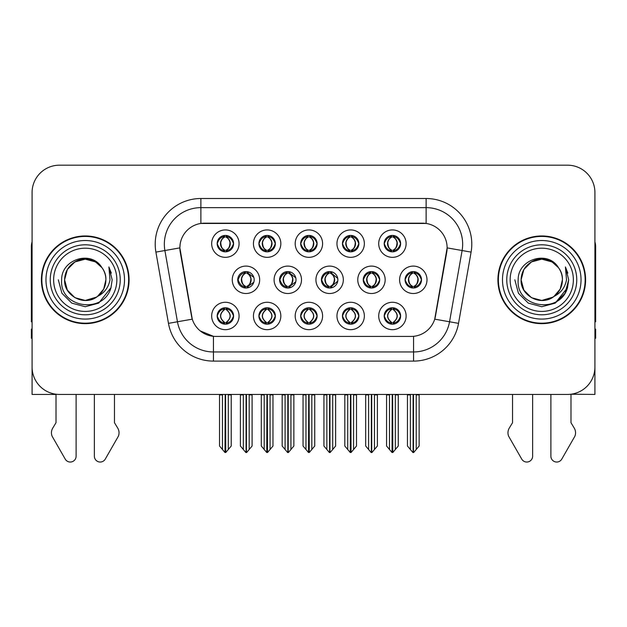 <?xml version="1.0" encoding="UTF-8"?>
<svg xmlns="http://www.w3.org/2000/svg" width="627" height="627" viewBox="0 0 627 627"><rect width="100%" height="100%" fill="white"/><g stroke="black" fill="none" stroke-linecap="round" stroke-linejoin="round"><path stroke-width="0.94" d="M384.194 315.977A8.222 8.222 0 0 0 392.416 324.198A8.222 8.222 0 0 0 400.637 315.977A8.222 8.222 0 0 0 392.416 307.755A8.222 8.222 0 0 0 384.194 315.977L384.273 315.977C385.832 320.397 387.964 322.615 390.684 322.615L391.656 322.615C386.216 318.187 386.216 313.759 391.656 309.33L391.922 309.33C386.342 313.759 386.342 318.187 391.922 322.615L391.922 322.615C386.154 318.187 386.154 313.759 391.93 309.33L390.684 309.33C388.019 309.276 385.879 311.494 384.273 315.977M378.716 315.977A13.7 13.7 0 0 0 392.416 329.677A13.7 13.7 0 0 0 406.116 315.977A13.7 13.7 0 0 0 392.416 302.277A13.7 13.7 0 0 0 378.716 315.977M321.408 279.807A8.222 8.222 0 0 0 329.63 288.02A8.222 8.222 0 0 0 337.851 279.807A8.222 8.222 0 0 0 329.63 271.585A8.222 8.222 0 0 0 321.408 279.807L321.635 279.807C323.258 275.331 325.389 273.121 328.039 273.168L327.459 271.875M315.93 279.807A13.7 13.7 0 0 0 329.63 293.507A13.7 13.7 0 0 0 343.33 279.807A13.7 13.7 0 0 0 329.63 266.099A13.7 13.7 0 0 0 315.93 279.807M342.436 243.637A8.222 8.222 0 0 0 350.658 251.85A8.222 8.222 0 0 0 358.879 243.637A8.222 8.222 0 0 0 350.658 235.415A8.222 8.222 0 0 0 342.436 243.637L342.514 243.637C344.137 239.161 346.269 236.943 348.918 236.99L348.361 235.736M336.958 243.637A13.7 13.7 0 0 0 350.658 257.336A13.7 13.7 0 0 0 364.358 243.637A13.7 13.7 0 0 0 350.658 229.929A13.7 13.7 0 0 0 336.958 243.637M279.579 279.807A8.222 8.222 0 0 0 287.793 288.02A8.222 8.222 0 0 0 296.015 279.807A8.222 8.222 0 0 0 287.793 271.585A8.222 8.222 0 0 0 279.579 279.807L279.869 279.807C281.492 275.331 283.631 273.121 286.273 273.168L285.693 271.859M274.093 279.807A13.7 13.7 0 0 0 287.793 293.507A13.7 13.7 0 0 0 301.501 279.807A13.7 13.7 0 0 0 287.793 266.099A13.7 13.7 0 0 0 274.093 279.807M300.678 315.977A8.222 8.222 0 0 0 308.899 324.198A8.222 8.222 0 0 0 317.121 315.977A8.222 8.222 0 0 0 308.899 307.755A8.222 8.222 0 0 0 300.678 315.977L300.748 315.977C302.308 320.397 304.448 322.615 307.159 322.615L308.131 322.615C302.692 318.187 302.692 313.759 308.131 309.33L308.406 309.33C302.825 313.759 302.825 318.187 308.406 322.615L308.406 322.615C302.629 318.187 302.629 313.759 308.413 309.33L307.159 309.33C304.495 309.276 302.355 311.494 300.748 315.977M295.192 315.977A13.7 13.7 0 0 0 308.899 329.677A13.7 13.7 0 0 0 322.599 315.977A13.7 13.7 0 0 0 308.899 302.277A13.7 13.7 0 0 0 295.192 315.977M384.194 243.637A8.222 8.222 0 0 0 392.416 251.85A8.222 8.222 0 0 0 400.637 243.637A8.222 8.222 0 0 0 392.416 235.415A8.222 8.222 0 0 0 384.194 243.637L384.273 243.637C385.895 239.161 388.035 236.943 390.676 236.99L390.119 235.736M378.716 243.637A13.7 13.7 0 0 0 392.416 257.336A13.7 13.7 0 0 0 406.116 243.637A13.7 13.7 0 0 0 392.416 229.929A13.7 13.7 0 0 0 378.716 243.637M217.154 315.977A8.222 8.222 0 0 0 225.375 324.198A8.222 8.222 0 0 0 233.597 315.977A8.222 8.222 0 0 0 225.375 307.755A8.222 8.222 0 0 0 217.154 315.977L217.232 315.977C218.784 320.397 220.923 322.615 223.635 322.615L224.607 322.615C219.176 318.187 219.176 313.759 224.607 309.33L224.881 309.33C219.301 313.759 219.301 318.187 224.881 322.615L224.881 322.615C219.105 318.187 219.105 313.759 224.889 309.33L223.635 309.33C220.97 309.276 218.839 311.494 217.232 315.977M211.675 315.977A13.7 13.7 0 0 0 225.375 329.677A13.7 13.7 0 0 0 239.075 315.977A13.7 13.7 0 0 0 225.375 302.277A13.7 13.7 0 0 0 211.675 315.977M258.912 243.637A8.222 8.222 0 0 0 267.133 251.85A8.222 8.222 0 0 0 275.355 243.637A8.222 8.222 0 0 0 267.133 235.415A8.222 8.222 0 0 0 258.912 243.637L258.99 243.637C260.613 239.161 262.752 236.943 265.393 236.99L264.837 235.736M253.433 243.637A13.7 13.7 0 0 0 267.133 257.336A13.7 13.7 0 0 0 280.833 243.637A13.7 13.7 0 0 0 267.133 229.929A13.7 13.7 0 0 0 253.433 243.637M363.245 279.807A8.222 8.222 0 0 0 371.466 288.02A8.222 8.222 0 0 0 379.688 279.807A8.222 8.222 0 0 0 371.466 271.585A8.222 8.222 0 0 0 363.245 279.807L363.394 279.807C365.016 275.331 367.148 273.121 369.797 273.168L369.232 271.891M357.766 279.807A13.7 13.7 0 0 0 371.466 293.507A13.7 13.7 0 0 0 385.166 279.807A13.7 13.7 0 0 0 371.466 266.099A13.7 13.7 0 0 0 357.766 279.807M258.912 315.977A8.222 8.222 0 0 0 267.133 324.198A8.222 8.222 0 0 0 275.355 315.977A8.222 8.222 0 0 0 267.133 307.755A8.222 8.222 0 0 0 258.912 315.977L258.99 315.977C260.55 320.397 262.682 322.615 265.401 322.615L266.373 322.615C260.934 318.187 260.934 313.759 266.373 309.33L266.64 309.33C261.059 313.759 261.059 318.187 266.64 322.615L266.64 322.615C260.871 318.187 260.871 313.759 266.647 309.33L265.401 309.33C262.737 309.276 260.597 311.494 258.99 315.977M253.433 315.977A13.7 13.7 0 0 0 267.133 329.677A13.7 13.7 0 0 0 280.833 315.977A13.7 13.7 0 0 0 267.133 302.277A13.7 13.7 0 0 0 253.433 315.977M342.436 315.977A8.222 8.222 0 0 0 350.658 324.198A8.222 8.222 0 0 0 358.879 315.977A8.222 8.222 0 0 0 350.658 307.755A8.222 8.222 0 0 0 342.436 315.977L342.514 315.977C344.066 320.397 346.206 322.615 348.918 322.615L349.89 322.615C344.458 318.187 344.458 313.759 349.89 309.33L350.164 309.33C344.584 313.759 344.584 318.187 350.164 322.615L350.164 322.615C344.388 318.187 344.388 313.759 350.172 309.33L348.918 309.33C346.253 309.276 344.121 311.494 342.514 315.977M336.958 315.977A13.7 13.7 0 0 0 350.658 329.677A13.7 13.7 0 0 0 364.358 315.977A13.7 13.7 0 0 0 350.658 302.277A13.7 13.7 0 0 0 336.958 315.977M237.743 279.807A8.222 8.222 0 0 0 245.964 288.02A8.222 8.222 0 0 0 254.186 279.807A8.222 8.222 0 0 0 245.964 271.585A8.222 8.222 0 0 0 237.743 279.807L238.111 279.807C239.733 275.331 241.865 273.121 244.514 273.168L243.927 271.836M232.264 279.807A13.7 13.7 0 0 0 245.964 293.507A13.7 13.7 0 0 0 259.664 279.807A13.7 13.7 0 0 0 245.964 266.099A13.7 13.7 0 0 0 232.264 279.807M405.081 279.807A8.222 8.222 0 0 0 413.295 288.02A8.222 8.222 0 0 0 421.516 279.807A8.222 8.222 0 0 0 413.295 271.585A8.222 8.222 0 0 0 405.081 279.807L405.152 279.807C406.774 275.331 408.914 273.121 411.555 273.168L410.998 271.914M399.595 279.807A13.7 13.7 0 0 0 413.295 293.507A13.7 13.7 0 0 0 427.003 279.807A13.7 13.7 0 0 0 413.295 266.099A13.7 13.7 0 0 0 399.595 279.807M300.678 243.637A8.222 8.222 0 0 0 308.899 251.85A8.222 8.222 0 0 0 317.121 243.637A8.222 8.222 0 0 0 308.899 235.415A8.222 8.222 0 0 0 300.678 243.637L300.756 243.637C302.379 239.161 304.51 236.943 307.159 236.99L306.595 235.736M295.192 243.637A13.7 13.7 0 0 0 308.899 257.336A13.7 13.7 0 0 0 322.599 243.637A13.7 13.7 0 0 0 308.899 229.929A13.7 13.7 0 0 0 295.192 243.637M217.154 243.637A8.222 8.222 0 0 0 225.375 251.85A8.222 8.222 0 0 0 233.597 243.637A8.222 8.222 0 0 0 225.375 235.415A8.222 8.222 0 0 0 217.154 243.637L217.232 243.637C218.854 239.161 220.986 236.943 223.635 236.99L223.079 235.736M211.675 243.637A13.7 13.7 0 0 0 225.375 257.336A13.7 13.7 0 0 0 239.075 243.637A13.7 13.7 0 0 0 225.375 229.929A13.7 13.7 0 0 0 211.675 243.637M179.871 247.837A24.665 24.665 0 0 0 180.247 252.117L191.517 316.055A24.665 24.665 0 0 0 215.806 336.433L411.194 336.433A24.665 24.665 0 0 0 435.483 316.055L446.753 252.117A24.665 24.665 0 0 0 422.473 223.173L204.527 223.173A24.665 24.665 0 0 0 179.871 247.837L180.145 244.177M570.985 394.218L594.921 394.438L594.921 192.575A27.4 27.4 0 0 0 567.513 165.175L59.487 165.175A27.4 27.4 0 0 0 32.079 192.575L32.079 394.438L56.015 394.438L56.015 422.708L52.77 428.069A9.131 9.131 0 0 0 52.104 436.204L65.224 459.113A5.831 5.831 0 0 0 76.11 456.197L76.11 394.438L94.371 394.438L94.371 456.197A5.831 5.831 0 0 0 105.258 459.113L118.378 436.204A9.131 9.131 0 0 0 117.711 428.069L114.467 422.708L114.467 394.438M512.533 394.438L512.533 422.708L509.289 428.069A9.131 9.131 0 0 0 508.622 436.204L521.742 459.113A5.831 5.831 0 0 0 532.629 456.197L532.629 394.438L550.89 394.438L550.89 456.197A5.831 5.831 0 0 0 561.776 459.113L574.896 436.204A9.131 9.131 0 0 0 574.23 428.069L570.985 422.708L570.985 394.438M41.398 279.807A43.843 43.843 0 0 0 85.241 323.65A43.843 43.843 0 0 0 129.084 279.807A43.843 43.843 0 0 0 85.241 235.964A43.843 43.843 0 0 0 41.398 279.807M497.916 279.807A43.843 43.843 0 0 0 541.759 323.65A43.843 43.843 0 0 0 585.602 279.807A43.843 43.843 0 0 0 541.759 235.964A43.843 43.843 0 0 0 497.916 279.807M200.875 198.508L200.875 223.447L426.125 223.447L426.125 207.647A36.538 36.538 0 0 1 462.107 250.526L449.543 321.769A36.538 36.538 0 0 1 413.561 351.959L213.439 351.959A36.538 36.538 0 0 1 177.457 321.769L164.893 250.526A36.538 36.538 0 0 1 200.875 207.647L426.125 207.647L426.125 198.508A45.669 45.669 0 0 1 471.096 252.109L458.533 323.36A45.669 45.669 0 0 1 413.561 361.097L213.439 361.097A45.669 45.669 0 0 1 168.467 323.36L155.904 252.109A45.669 45.669 0 0 1 200.875 198.508L426.125 198.508M411.194 336.433L215.806 336.433M213.439 361.097L213.439 336.323L200.279 330.931M462.107 250.526L447.129 247.884L434.723 319.159L449.543 321.769L462.107 250.526L471.096 252.109M168.467 323.36L192.277 319.159L179.871 247.884L164.893 250.526A36.538 36.538 0 0 1 164.345 244.177M435.483 316.055L435.334 316.831M191.666 316.831L191.517 316.055M567.513 165.175L59.487 165.175M32.079 192.575L32.079 367.03A27.4 27.4 0 0 0 59.487 394.438L567.513 394.438A27.4 27.4 0 0 0 594.921 367.03L594.921 192.575M389.492 449.488L389.492 394.892L389.155 394.438L389.492 394.892L386.569 394.892L386.569 394.438L386.569 446.009L392.04 452.529L392.236 394.438M398.263 394.438L398.263 446.009L392.792 452.529L392.604 394.438M398.263 446.009L398.263 394.892L395.339 394.892L395.339 449.488M395.676 394.438L395.339 394.892M393.834 307.873L393.184 309.33C398.623 313.759 398.623 318.187 393.184 322.615L392.91 322.615C398.49 318.187 398.49 313.759 392.91 309.33L392.91 309.33C398.686 313.759 398.686 318.187 392.902 322.615L394.156 322.615C396.82 322.678 398.96 320.46 400.559 315.961C398.999 311.541 396.86 309.33 394.156 309.33L394.712 308.084M393.184 309.33L394.156 309.33M421.516 279.807L421.446 279.807C419.863 275.386 417.723 273.168 415.035 273.168L414.063 273.168C416.673 274.563 418.06 276.773 418.209 279.807C418.06 282.832 416.673 285.05 414.063 286.445L415.035 286.445L415.599 287.699M411.884 271.703L412.535 273.168L411.555 273.168M413.796 286.445C416.469 285.05 417.888 282.832 418.044 279.807C417.888 276.773 416.469 274.563 413.796 273.168L413.796 273.168C415.732 273.952 417.12 275.755 417.927 278.568C417.7 283.004 416.32 285.63 413.789 286.445L414.471 287.942M421.446 279.807C419.8 284.313 417.66 286.523 415.035 286.445M412.535 273.168L412.535 273.168C409.925 274.563 408.538 276.773 408.389 279.807C408.538 282.832 409.925 285.05 412.535 286.445L411.555 286.445C408.992 286.61 406.86 284.392 405.152 279.807M412.535 286.445L412.801 286.445C410.121 285.05 408.71 282.832 408.545 279.807C408.71 276.773 410.121 274.563 412.801 273.168C410.857 273.952 409.478 275.755 408.671 278.568C408.898 283.004 410.277 285.63 412.809 286.445L411.884 287.903M419.142 394.892L419.142 446.009L416.218 449.488L416.218 394.892L419.142 394.892L419.142 394.438M407.456 394.438L407.456 446.009L412.927 452.529L413.671 452.529L416.218 449.488M416.218 394.892L416.555 394.438M413.483 394.438L413.483 452.529M410.034 394.438L410.379 394.892L407.456 394.892M410.379 394.892L410.379 449.488M413.115 452.529L413.115 394.438M392.917 250.275C395.59 248.88 397.009 246.662 397.165 243.637C397.009 240.603 395.59 238.385 392.917 236.99L393.184 236.99C395.794 238.385 397.173 240.603 397.33 243.637C397.173 246.662 395.794 248.88 393.184 250.275L394.156 250.275L394.72 251.529M392.917 236.99L394.156 236.99L394.72 235.736M391.005 251.733L391.648 250.275C389.038 248.88 387.658 246.662 387.51 243.637C387.658 240.603 389.038 238.385 391.648 236.99L391.922 236.99C389.242 238.385 387.823 240.603 387.666 243.637C387.823 246.662 389.242 248.88 391.922 250.275L391.922 250.275C389.398 249.46 388.011 246.834 387.784 242.398C388.599 239.585 389.978 237.782 391.93 236.998L390.676 236.99M400.637 243.637L400.559 243.637C398.913 248.143 396.781 250.353 394.156 250.275M400.559 243.637C398.976 239.216 396.844 236.998 394.156 236.99M391.648 250.275L390.676 250.275C388.113 250.439 385.973 248.221 384.273 243.637M32.079 241.803A18.269 18.269 0 0 0 31.35 246.92L31.35 321.823A18.269 18.269 0 0 1 32.079 321.776M32.079 338.259L31.35 338.259L31.35 329.128L32.079 329.128M347.734 449.488L347.734 394.892L347.397 394.438L347.734 394.892L344.811 394.892L344.811 394.438L344.811 446.009L350.281 452.529L350.477 394.438M356.504 394.438L356.504 446.009L351.034 452.529L350.838 394.438M356.504 446.009L356.504 394.892L353.581 394.892L353.581 449.488M353.918 394.438L353.581 394.892M352.068 307.873L351.418 309.33C356.857 313.759 356.857 318.187 351.418 322.615L351.151 322.615C356.732 318.187 356.732 313.759 351.151 309.33L351.151 309.33C356.928 313.759 356.928 318.187 351.144 322.615L352.398 322.615C355.062 322.678 357.194 320.46 358.801 315.961C357.233 311.541 355.101 309.33 352.398 309.33L352.954 308.084M351.418 309.33L352.398 309.33M305.976 449.488L305.976 394.892L305.639 394.438L305.976 394.892L303.053 394.892L303.053 394.438L303.053 446.009L308.523 452.529L308.711 394.438M314.738 394.438L314.738 446.009L309.268 452.529L309.08 394.438M314.738 446.009L314.738 394.892L311.823 394.892L311.823 449.488M312.16 394.438L311.823 394.892M310.31 307.873L309.66 309.33C315.099 313.759 315.099 318.187 309.66 322.615L309.393 322.615C314.973 318.187 314.973 313.759 309.393 309.33L309.393 309.33C315.162 313.759 315.162 318.187 309.385 322.615L310.631 322.615C313.296 322.678 315.436 320.46 317.043 315.961C315.475 311.541 313.335 309.33 310.631 309.33L311.196 308.084M309.66 309.33L310.631 309.33M264.21 449.488L264.21 394.892L263.873 394.438L264.21 394.892L261.287 394.892L261.287 394.438L261.287 446.009L266.765 452.529L266.953 394.438M272.98 394.438L272.98 446.009L267.51 452.529L267.321 394.438M272.98 446.009L272.98 394.892L270.057 394.892L270.057 449.488M270.394 394.438L270.057 394.892M268.552 307.873L267.901 309.33C273.341 313.759 273.341 318.187 267.901 322.615L267.627 322.615C273.207 318.187 273.207 313.759 267.627 309.33L267.627 309.33C273.403 313.759 273.403 318.187 267.619 322.615L268.873 322.615C271.538 322.678 273.678 320.46 275.284 315.961C273.717 311.541 271.577 309.33 268.873 309.33L269.43 308.084M267.901 309.33L268.873 309.33M222.452 449.488L222.452 394.892L222.115 394.438L222.452 394.892L219.528 394.892L219.528 394.438L219.528 446.009L224.999 452.529L225.195 394.438M231.222 394.438L231.222 446.009L225.751 452.529L225.555 394.438M231.222 446.009L231.222 394.892L228.299 394.892L228.299 449.488M228.636 394.438L228.299 394.892M226.786 307.873L226.135 309.33C231.575 313.759 231.575 318.187 226.135 322.615L225.869 322.615C231.449 318.187 231.449 313.759 225.869 309.33L225.869 309.33C231.645 313.759 231.645 318.187 225.861 322.615L227.115 322.615C229.78 322.678 231.912 320.46 233.518 315.961C231.951 311.541 229.819 309.33 227.115 309.33L227.672 308.084M226.135 309.33L227.115 309.33M373.277 286.445C375.902 286.523 378.034 284.313 379.68 279.807C378.097 275.386 375.965 273.168 373.277 273.168L372.305 273.168C374.915 274.563 376.294 276.773 376.451 279.807C376.294 282.832 374.915 285.05 372.305 286.445L373.277 286.445L373.825 287.675M370.118 271.695L370.769 273.168L369.797 273.168M372.038 286.445C374.711 285.05 376.129 282.832 376.286 279.807C376.129 276.773 374.711 274.563 372.038 273.168L372.038 273.168C373.974 273.952 375.354 275.755 376.169 278.568C375.941 283.004 374.562 285.63 372.03 286.445L372.704 287.926M370.769 273.168L370.769 273.168C368.159 274.563 366.779 276.773 366.623 279.807C366.779 282.832 368.159 285.05 370.769 286.445L369.797 286.445C367.234 286.61 365.094 284.392 363.394 279.807M370.118 287.911L371.043 286.445C368.362 285.05 366.944 282.832 366.787 279.807C366.944 276.773 368.362 274.563 371.043 273.168M377.383 394.892L377.383 446.009L374.46 449.488L374.46 394.892L377.383 394.892L377.383 394.438M365.69 394.438L365.69 446.009L371.16 452.529L371.913 452.529L374.46 449.488M374.46 394.892L374.797 394.438M371.717 394.438L371.717 452.529M368.276 394.438L368.613 394.892L365.69 394.892M368.613 394.892L368.613 449.488M371.356 452.529L371.356 394.438M337.734 278.419L331.518 273.168L330.547 273.168C333.156 274.563 334.536 276.773 334.693 279.807C334.536 282.832 333.156 285.05 330.547 286.445L331.518 286.445L332.059 287.66M328.352 271.687L329.01 273.168L328.039 273.168M330.272 286.445C332.953 285.05 334.371 282.832 334.528 279.807C334.371 276.773 332.953 274.563 330.272 273.168L330.272 273.168C332.216 273.952 333.595 275.755 334.41 278.568C334.183 283.004 332.796 285.63 330.264 286.445L330.938 287.918M337.741 281.162L331.518 286.445M329.01 273.168L329.01 273.168C326.401 274.563 325.021 276.773 324.864 279.807C325.021 282.832 326.401 285.05 329.01 286.445L328.039 286.445C325.468 286.61 323.336 284.392 321.635 279.807M329.01 286.445L329.277 286.445C326.604 285.05 325.186 282.832 325.029 279.807C325.186 276.773 326.604 274.563 329.277 273.168C327.341 273.952 325.962 275.755 325.147 278.568C325.374 283.004 326.753 285.63 329.285 286.445L328.352 287.926M335.625 394.892L335.625 446.009L332.702 449.488L332.702 394.892L335.625 394.892L335.625 394.438M323.932 394.438L323.932 446.009L329.402 452.529L330.155 452.529L332.702 449.488M332.702 394.892L333.039 394.438M329.959 394.438L329.959 452.529M326.518 394.438L326.855 394.892L323.932 394.892M326.855 394.892L326.855 449.488M329.59 452.529L329.59 394.438M295.779 277.824L289.76 273.168L288.781 273.168C291.39 274.563 292.778 276.773 292.927 279.807C292.778 282.832 291.39 285.05 288.781 286.445L289.76 286.445L290.285 287.636M286.586 271.671L287.252 273.168L286.273 273.168M288.514 286.445C291.187 285.05 292.605 282.832 292.762 279.807C292.605 276.773 291.187 274.563 288.514 273.168L288.514 273.168C290.458 273.952 291.837 275.755 292.644 278.568C292.417 283.004 291.038 285.63 288.506 286.445L289.172 287.911M295.779 281.766L289.76 286.445M287.252 273.168L287.252 273.168C284.642 274.563 283.255 276.773 283.106 279.807C283.255 282.832 284.642 285.05 287.252 286.445L286.273 286.445C283.71 286.61 281.578 284.392 279.869 279.807M287.252 286.445L287.519 286.445C284.838 285.05 283.428 282.832 283.263 279.807C283.428 276.773 284.838 274.563 287.519 273.168C285.575 273.952 284.196 275.755 283.388 278.568C283.616 283.004 284.995 285.63 287.527 286.445L286.586 287.934M293.859 394.892L293.859 446.009L290.936 449.488L290.936 394.892L293.859 394.892L293.859 394.438M282.174 394.438L282.174 446.009L287.644 452.529L288.389 452.529L290.936 449.488M290.936 394.892L291.281 394.438M288.201 394.438L288.201 452.529M284.752 394.438L285.097 394.892L282.174 394.892M285.097 394.892L285.097 449.488M287.832 452.529L287.832 394.438M253.817 277.377L247.994 273.168L247.022 273.168C249.632 274.563 251.012 276.773 251.168 279.807C251.012 282.832 249.632 285.05 247.022 286.445L247.994 286.445L248.519 287.621M244.82 271.663L245.486 273.168L244.514 273.168M246.756 286.445C249.428 285.05 250.847 282.832 251.004 279.807C250.847 276.773 249.428 274.563 246.756 273.168L246.756 273.168C248.692 273.952 250.071 275.755 250.886 278.568C250.659 283.004 249.28 285.63 246.748 286.445L247.406 287.895M253.817 282.221L247.994 286.445M245.486 273.168L245.486 273.168C242.876 274.563 241.497 276.773 241.34 279.807C241.497 282.832 242.876 285.05 245.486 286.445L244.514 286.445C241.951 286.61 239.812 284.392 238.111 279.807M244.82 287.942L245.76 286.445C243.08 285.05 241.661 282.832 241.505 279.807C241.661 276.773 243.08 274.563 245.76 273.168M252.101 394.892L252.101 446.009L249.178 449.488L249.178 394.892L252.101 394.892L252.101 394.438M240.407 394.438L240.407 446.009L245.878 452.529L246.63 452.529L249.178 449.488M249.178 394.892L249.515 394.438M246.435 394.438L246.435 452.529M242.994 394.438L243.331 394.892L240.407 394.892M243.331 394.892L243.331 449.488M246.074 452.529L246.074 394.438M351.833 235.493L351.144 236.99C353.095 237.782 354.474 239.585 355.29 242.398C355.062 246.834 353.683 249.46 351.144 250.275C353.832 248.88 355.25 246.662 355.407 243.637C355.25 240.603 353.832 238.385 351.151 236.99L351.426 236.99C354.036 238.385 355.415 240.603 355.572 243.637C355.415 246.662 354.036 248.88 351.426 250.275L352.398 250.275L352.954 251.529M351.151 236.99L352.398 236.99L352.954 235.736M349.239 251.733L349.89 250.275C347.28 248.88 345.9 246.662 345.743 243.637C345.9 240.603 347.28 238.385 349.89 236.99L350.164 236.99C347.483 238.385 346.065 240.603 345.908 243.637C346.065 246.662 347.483 248.88 350.164 250.275L350.164 250.275C347.632 249.46 346.253 246.834 346.026 242.398C346.841 239.585 348.22 237.782 350.164 236.998L348.918 236.99M358.879 243.637L358.801 243.637C357.155 248.143 355.023 250.353 352.398 250.275M358.801 243.637C357.218 239.216 355.086 236.998 352.398 236.99M349.89 250.275L348.918 250.275C346.347 250.439 344.215 248.221 342.514 243.637M310.067 235.493L309.385 236.99C311.337 237.782 312.716 239.585 313.531 242.398C313.296 246.834 311.917 249.46 309.385 250.275C312.074 248.88 313.484 246.662 313.649 243.637C313.484 240.603 312.074 238.385 309.393 236.99L309.66 236.99C312.27 238.385 313.657 240.603 313.806 243.637C313.657 246.662 312.27 248.88 309.66 250.275L310.639 250.275L311.196 251.529M309.393 236.99L310.639 236.99L311.196 235.736M307.481 251.733L308.131 250.275C305.521 248.88 304.142 246.662 303.985 243.637C304.142 240.603 305.521 238.385 308.131 236.99L308.398 236.99C305.725 238.385 304.307 240.603 304.15 243.637C304.307 246.662 305.725 248.88 308.398 250.275L308.398 250.275C305.874 249.46 304.495 246.834 304.267 242.398C305.075 239.585 306.462 237.782 308.406 236.998L307.159 236.99M317.121 243.637L317.043 243.637C315.397 248.143 313.257 250.353 310.639 250.275M317.043 243.637C315.459 239.216 313.32 236.998 310.639 236.99M308.131 250.275L307.159 250.275C304.589 250.439 302.457 248.221 300.756 243.637M267.635 250.275C270.308 248.88 271.726 246.662 271.883 243.637C271.726 240.603 270.308 238.385 267.635 236.99L267.901 236.99C270.511 238.385 271.891 240.603 272.047 243.637C271.891 246.662 270.511 248.88 267.901 250.275L268.873 250.275L269.438 251.529M267.635 236.99L268.873 236.99L269.438 235.736M265.723 251.733L266.365 250.275C263.763 248.88 262.376 246.662 262.227 243.637C262.376 240.603 263.763 238.385 266.365 236.99L266.64 236.99C263.959 238.385 262.541 240.603 262.384 243.637C262.541 246.662 263.959 248.88 266.64 250.275L266.64 250.275C264.116 249.46 262.729 246.834 262.501 242.398C263.316 239.585 264.696 237.782 266.647 236.998L265.393 236.99M275.355 243.637L275.284 243.637C273.631 248.143 271.499 250.353 268.873 250.275M275.284 243.637C273.693 239.216 271.562 236.998 268.873 236.99M266.365 250.275L265.393 250.275C262.831 250.439 260.691 248.221 258.99 243.637M226.551 235.493L225.861 236.99C227.813 237.782 229.192 239.585 230.007 242.398C229.78 246.834 228.4 249.46 225.861 250.275C228.549 248.88 229.968 246.662 230.125 243.637C229.968 240.603 228.549 238.385 225.869 236.99L226.143 236.99C228.753 238.385 230.133 240.603 230.289 243.637C230.133 246.662 228.753 248.88 226.143 250.275L227.115 250.275L227.672 251.529M225.869 236.99L227.115 236.99L227.672 235.736M223.957 251.733L224.607 250.275C221.997 248.88 220.618 246.662 220.461 243.637C220.618 240.603 221.997 238.385 224.607 236.99L224.881 236.99C222.201 238.385 220.782 240.603 220.626 243.637C220.782 246.662 222.201 248.88 224.881 250.275L224.881 250.275C222.35 249.46 220.97 246.834 220.743 242.398C221.558 239.585 222.938 237.782 224.889 236.998L223.635 236.99M233.597 243.637L233.518 243.637C231.872 248.143 229.741 250.353 227.115 250.275M233.518 243.637C231.935 239.216 229.803 236.998 227.115 236.99M224.607 250.275L223.635 250.275C221.065 250.439 218.933 248.221 217.232 243.637M116.849 279.807A31.609 31.609 0 0 1 85.241 311.415A31.609 31.609 0 0 1 53.632 279.807A31.609 31.609 0 0 1 85.241 248.198A31.609 31.609 0 0 1 116.849 279.807M96.503 297.104L85.241 300.451L74.919 297.684L67.355 290.129L64.589 279.807C64.871 272.016 68.312 266.06 74.919 261.921C87.788 253.676 106.59 264.539 105.892 279.807C105.61 287.589 102.17 293.554 95.563 297.684C82.693 305.929 63.891 295.074 64.589 279.807C63.719 296.163 85.123 306.705 97.546 296.391A20.652 20.652 0 0 0 101.974 267.705C91.354 249.617 61.203 259.366 61.65 279.807C59.259 308.123 103.714 314.48 110.995 287.675L112.17 279.807L108.886 266.93L109.991 279.807C108.589 287.401 104.435 292.927 97.546 296.391L95.563 297.684L85.241 300.451L74.919 297.684L67.355 290.129L64.589 279.807L67.355 269.477L74.919 261.921M41.852 279.807A43.388 43.388 0 0 1 85.241 236.418A43.388 43.388 0 0 1 128.629 279.807A43.388 43.388 0 0 1 85.241 323.187A43.388 43.388 0 0 1 41.852 279.807M105.892 279.807C105.61 287.589 102.17 293.554 95.563 297.684C82.693 305.929 63.891 295.074 64.589 279.807C64.871 272.016 68.312 266.06 74.919 261.921C87.788 253.676 106.59 264.539 105.892 279.807L103.714 289.031L97.53 296.399M81.095 259.578C70.882 262.376 65.38 269.116 64.589 279.807L67.355 269.477L74.919 261.921L85.241 259.155L95.563 261.921L101.974 267.705M108.886 266.93L111.324 273.113M110.995 287.675L98.705 303.123L85.241 306.728L71.776 303.123L61.924 293.264L58.311 279.807M594.921 241.803A18.269 18.269 0 0 1 595.65 246.92L595.65 321.823A18.269 18.269 0 0 0 594.921 321.776M594.921 329.128L595.65 329.128L595.65 338.259L594.921 338.259M573.368 279.807A31.609 31.609 0 0 1 541.759 311.415A31.609 31.609 0 0 1 510.151 279.807A31.609 31.609 0 0 1 541.759 248.198A31.609 31.609 0 0 1 573.368 279.807M553.022 297.104L541.759 300.451L531.437 297.684L523.874 290.129L521.108 279.807C521.39 272.016 524.83 266.06 531.437 261.921C544.307 253.676 563.109 264.539 562.411 279.807C562.129 287.589 558.688 293.554 552.081 297.684C539.212 305.929 520.41 295.074 521.108 279.807C520.238 296.163 541.642 306.705 554.064 296.391A20.652 20.652 0 0 0 558.492 267.705C547.873 249.617 517.722 259.366 518.168 279.807C515.778 308.123 560.232 314.48 567.513 287.675L568.689 279.807L565.405 266.93L566.51 279.807C565.107 287.401 560.953 292.927 554.064 296.391L552.081 297.684L541.759 300.451L531.437 297.684L523.874 290.129L521.108 279.807L523.874 269.477L531.437 261.921M498.371 279.807A43.388 43.388 0 0 1 541.759 236.418A43.388 43.388 0 0 1 585.148 279.807A43.388 43.388 0 0 1 541.759 323.187A43.388 43.388 0 0 1 498.371 279.807M562.411 279.807C562.129 287.589 558.688 293.554 552.081 297.684C539.212 305.929 520.41 295.074 521.108 279.807C521.39 272.016 524.83 266.06 531.437 261.921C544.307 253.676 563.109 264.539 562.411 279.807L560.177 289.133L553.876 296.524M537.613 259.578C527.401 262.376 521.899 269.116 521.108 279.807L523.874 269.477L531.437 261.921L541.759 259.155L552.081 261.921L558.492 267.705M565.405 266.93L567.843 273.113M567.513 287.675L555.224 303.123L541.759 306.728L528.295 303.123L518.443 293.264L514.83 279.807L518.443 293.264L528.295 303.123L541.759 306.728L555.224 303.123L565.076 293.264L568.689 279.807M565.46 267.016L567.843 273.121L565.46 267.016M413.561 336.323L413.561 361.097M155.904 252.109L164.893 250.526M449.543 321.769L458.533 323.36M391.005 307.873L391.656 309.33M393.834 324.073L393.184 322.615M391.005 324.073L391.656 322.615M390.684 309.33L390.119 308.084M394.156 322.615L394.712 323.869M390.684 322.615L390.119 323.869M415.035 273.168L415.599 271.914M414.713 271.703L414.063 273.168M414.713 287.903L414.063 286.445M411.555 286.445L410.998 287.699M393.834 251.733L393.184 250.275M393.834 235.533L393.184 236.99M391.005 235.533L391.648 236.99M390.676 250.275L390.119 251.529M349.247 307.873L349.89 309.33M352.068 324.073L351.418 322.615M349.247 324.073L349.89 322.615M348.918 309.33L348.361 308.084M352.398 322.615L352.954 323.869M348.918 322.615L348.361 323.869M307.481 307.873L308.131 309.33M310.31 324.073L309.66 322.615M307.481 324.073L308.131 322.615M307.159 309.33L306.603 308.084M310.631 322.615L311.196 323.869M307.159 322.615L306.603 323.869M265.723 307.873L266.373 309.33M268.552 324.073L267.901 322.615M265.723 324.073L266.373 322.615M265.401 309.33L264.837 308.084M268.873 322.615L269.43 323.869M265.401 322.615L264.837 323.869M223.964 307.873L224.607 309.33M226.786 324.073L226.135 322.615M223.964 324.073L224.607 322.615M223.635 309.33L223.079 308.084M227.115 322.615L227.672 323.869M223.635 322.615L223.079 323.869M373.277 273.168L373.825 271.93M372.947 271.718L372.305 273.168M372.947 287.887L372.305 286.445M369.797 286.445L369.232 287.715M331.518 273.168L332.059 271.946M331.181 271.734L330.547 273.168M331.181 287.879L330.547 286.445M328.039 286.445L327.459 287.73M289.76 273.168L290.285 271.969M289.415 271.742L288.781 273.168M289.415 287.864L288.781 286.445M286.273 286.445L285.693 287.754M247.994 273.168L248.519 271.993M247.649 271.757L247.022 273.168M247.649 287.848L247.022 286.445M244.514 286.445L243.927 287.769M352.076 251.733L351.426 250.275M352.076 235.533L351.426 236.99M349.239 235.533L349.89 236.99M348.918 250.275L348.361 251.529M310.31 251.733L309.66 250.275M310.31 235.533L309.66 236.99M307.481 235.533L308.131 236.99M307.159 250.275L306.595 251.529M268.552 251.733L267.901 250.275M268.552 235.533L267.901 236.99M265.723 235.533L266.365 236.99M265.393 250.275L264.837 251.529M226.794 251.733L226.143 250.275M226.794 235.533L226.143 236.99M223.957 235.533L224.607 236.99M223.635 250.275L223.079 251.529M120.235 279.807A34.994 34.994 0 0 1 85.241 314.801A34.994 34.994 0 0 1 50.246 279.807A34.994 34.994 0 0 1 85.241 244.804A34.994 34.994 0 0 1 120.235 279.807M45.967 279.807A39.274 39.274 0 0 1 85.241 240.525A39.274 39.274 0 0 1 124.514 279.807A39.274 39.274 0 0 1 85.241 319.08A39.274 39.274 0 0 1 45.967 279.807M576.754 279.807A34.994 34.994 0 0 1 541.759 314.801A34.994 34.994 0 0 1 506.765 279.807A34.994 34.994 0 0 1 541.759 244.804A34.994 34.994 0 0 1 576.754 279.807M502.486 279.807A39.274 39.274 0 0 1 541.759 240.525A39.274 39.274 0 0 1 581.033 279.807A39.274 39.274 0 0 1 541.759 319.08A39.274 39.274 0 0 1 502.486 279.807M393.591 307.841L392.902 309.33M391.248 307.841L391.93 309.33M393.591 324.112L392.902 322.615M391.248 324.112L391.93 322.615M414.471 271.663L413.789 273.168M412.127 271.663L412.809 273.168M412.127 287.942L412.809 286.445M393.591 235.493L392.91 236.99C394.853 237.782 396.233 239.585 397.048 242.398C396.82 246.834 395.441 249.46 392.91 250.275L393.591 251.772M391.24 235.493L391.93 236.99M391.24 251.772L391.93 250.275M351.825 307.841L351.144 309.33M349.482 307.841L350.172 309.33M351.825 324.112L351.144 322.615M349.482 324.112L350.172 322.615M310.067 307.841L309.385 309.33M307.724 307.841L308.413 309.33M310.067 324.112L309.385 322.615M307.724 324.112L308.413 322.615M268.309 307.841L267.619 309.33M265.966 307.841L266.647 309.33M268.309 324.112L267.619 322.615M265.966 324.112L266.647 322.615M226.543 307.841L225.861 309.33M224.2 307.841L224.889 309.33M226.543 324.112L225.861 322.615M224.2 324.112L224.889 322.615M372.704 271.679L372.03 273.168M370.361 271.656L371.051 273.168C369.099 273.952 367.72 275.755 366.905 278.568C367.132 283.004 368.511 285.63 371.051 286.445L370.361 287.95M330.938 271.687L330.264 273.168M328.595 271.648L329.285 273.168M328.595 287.958L329.285 286.445M289.172 271.703L288.506 273.168M286.829 271.64L287.527 273.168M286.829 287.965L287.527 286.445M247.406 271.71L246.748 273.168M245.063 271.632L245.768 273.168C243.817 273.952 242.437 275.755 241.622 278.568C241.85 283.004 243.229 285.63 245.768 286.445L245.063 287.973M351.144 250.275L351.833 251.772M349.482 235.493L350.164 236.99M349.482 251.772L350.164 250.275M309.385 250.275L310.067 251.772M307.724 235.493L308.406 236.99M307.724 251.772L308.406 250.275M268.309 235.493L267.627 236.99C269.571 237.782 270.95 239.585 271.765 242.398C271.538 246.834 270.159 249.46 267.627 250.275L268.309 251.772M265.958 235.493L266.647 236.99M265.958 251.772L266.647 250.275M225.861 250.275L226.551 251.772M224.2 235.493L224.889 236.99M224.2 251.772L224.889 250.275"/></g></svg>
